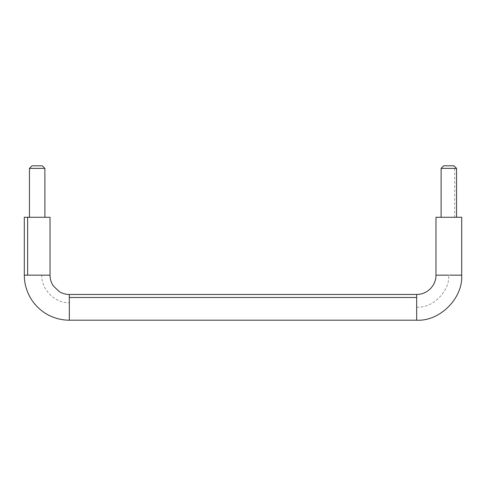 <?xml version="1.0" encoding="UTF-8"?>
<svg xmlns="http://www.w3.org/2000/svg" width="486" height="486" viewBox="0 0 486 486"><rect width="100%" height="100%" fill="white"/><g stroke="black" fill="none" stroke-linecap="round" stroke-linejoin="round"><path stroke-width="0.36" stroke-dasharray="2.43 1.82" d="M456.554 217.272L441.118 217.272L456.554 217.272M456.53 168.387L441.118 168.387M448.833 165.811L443.706 165.811M29.458 168.387L44.882 168.387M44.882 217.272L39.876 217.272M37.167 165.811L42.312 165.811M461.7 217.272L435.972 217.272M24.3 217.272L50.028 217.272M454.708 168.387L454.708 217.272M461.7 275.161L449.732 275.161M448.833 275.161L435.972 275.161M69.328 320.189L69.328 316.653M416.672 320.189L416.672 294.461M24.3 275.161L41.814 275.161C41.073 289.99 56.151 303.762 69.328 302.669L69.328 294.461M41.814 275.161L50.028 275.161M416.672 307.164C432.504 308.592 450.103 290.993 448.675 275.161"/><path stroke-width="0.73" d="M441.142 168.387L456.554 168.387L456.554 217.272M453.967 165.811L448.833 165.811L453.979 165.811L456.554 168.387M448.833 165.811L443.688 165.811L441.118 168.387L441.118 217.272M44.827 168.387L29.446 168.387L32.021 165.811L37.167 165.811L32.027 165.811M42.276 165.811L37.167 165.811M448.833 275.161L435.972 275.161L435.972 217.272L461.7 217.272L461.7 275.161C463.061 298.276 439.787 321.55 416.672 320.189L416.672 297.499L69.328 297.499L69.328 320.189L416.672 320.189M27.635 217.272L24.3 217.272L24.3 275.161L27.635 275.161L27.635 217.272L50.028 217.272L50.028 275.161L27.635 275.161M449.732 275.161L461.7 275.161M435.972 275.161C436.003 280.173 434.12 284.723 430.317 288.805C426.234 292.608 421.684 294.492 416.672 294.461L416.672 297.499M69.328 316.653L69.328 302.669M416.672 294.461L69.328 294.461L69.328 297.499M42.312 165.811L44.882 168.387L44.882 217.272M29.446 217.272L29.446 168.387M69.328 320.189C61.303 320.189 53.721 318.13 46.577 314.017C40.757 310.609 35.903 306.052 32.009 300.354C26.87 292.529 24.306 284.134 24.3 275.161M69.328 294.461C65.804 294.467 62.469 293.532 59.316 291.661L53.332 285.956C51.121 282.573 50.022 278.976 50.028 275.161"/></g></svg>
